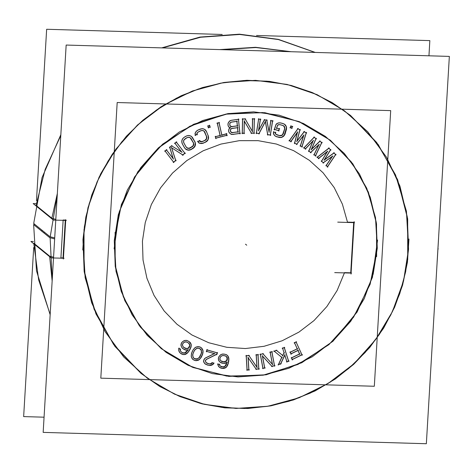<?xml version="1.0" encoding="UTF-8"?>
<svg xmlns="http://www.w3.org/2000/svg" width="473" height="473" viewBox="0 0 473 473"><rect width="100%" height="100%" fill="white"/><g stroke="black" fill="none" stroke-linecap="round" stroke-linejoin="round"><path stroke-width="0.71" d="M53.538 257.223L49.931 256.313L53.538 257.223M52.19 218.455L55.784 219.366L52.19 218.455M49.612 256.118L33.79 243.264L49.612 256.118M51.864 218.254L36.037 205.406L45.148 169.399L60.763 135.556L45.148 169.399L36.037 205.406L51.864 218.254L57.31 193.67M44.113 233.088L44.178 231.995L44.113 233.088M141.096 373.416L159.295 386.145L179.137 396.179L200.245 403.327L222.221 407.454L244.642 408.483L267.085 406.39L289.121 401.222L310.335 393.069L330.32 382.089L348.702 368.497L365.121 352.539L379.275 334.529L390.887 314.805L399.744 293.739L405.668 271.739L408.56 249.218L406.408 211.177L395.558 174.933L376.597 142.45L350.558 115.483M350.493 115.43L332.294 102.688L312.452 92.643L291.338 85.483L269.362 81.344L246.936 80.304L224.486 82.391L202.444 87.552L181.224 95.706L161.228 106.679L142.846 120.272L126.415 136.23L112.261 154.245L100.643 173.969L91.78 195.036L85.85 217.042L82.964 239.569L85.122 277.633L95.984 313.895L114.963 346.39L141.031 373.363M63.128 220.016L65.304 220.081L63.128 220.016L60.893 258.187L63.128 220.016M161.222 348.601L191.943 366.989L226.744 376.094L262.982 375.237L297.913 364.476L328.901 344.628L353.597 317.194L370.128 284.255L377.253 248.29L375.509 217.55L366.735 188.26L351.404 162.014L330.349 140.233L299.628 121.827L264.827 112.698L228.577 113.544L193.634 124.298L162.635 144.141L137.933 171.581L121.395 204.531L114.271 240.497L116.009 271.242L124.783 300.532L140.114 326.778L161.169 348.56M296.092 342.014L294.531 342.771L296.092 342.014M294.525 342.89L297.204 348.772L290.286 352.125L297.204 348.772L294.525 342.89M290.28 352.243L290.978 353.78L290.28 352.243M291.025 353.757L297.943 350.398L291.025 353.757M297.99 350.493L299.551 353.928L291.557 357.807L299.551 353.928L297.99 350.493M291.557 357.925L292.255 359.456L291.557 357.925M292.302 359.433L301.904 354.78L296.133 342.115L301.904 354.78L292.302 359.433M284.238 347.614L282.618 348.181L284.238 347.614M282.588 348.294L284.013 352.763L282.683 355.448L276.48 350.428L282.683 355.448L284.013 352.763L282.588 348.294M276.392 350.357L274.151 351.143L276.392 350.357M274.239 351.214L281.737 357.363L278.42 364.541L281.737 357.363L274.239 351.214M278.567 364.494L280.66 363.761L284.734 355.046L280.66 363.761L278.567 364.494M284.787 355.199L286.827 361.603L284.787 355.199M286.886 361.579L288.506 361.017L284.267 347.708L288.506 361.017L286.886 361.579M271.863 351.823L270.201 352.19L271.863 351.823M270.148 352.296L272.389 364.275L270.148 352.296M272.395 364.311L262.976 353.863L272.395 364.311M262.905 353.786L260.375 354.336L262.905 353.786M260.321 354.443L262.899 368.231L260.321 354.443M262.97 368.213L264.632 367.852L262.426 356.039L264.632 367.852L262.97 368.213M262.521 356.145L271.857 366.268L262.521 356.145M271.874 366.268L274.458 365.7L271.88 351.912L274.458 365.7L271.874 366.268M333.879 152.95L324.513 159.703L333.879 152.95M324.271 159.88L330.485 149.775L328.877 148.262L330.485 149.775L324.271 159.88M328.788 148.185L317.318 157.125L328.788 148.185M317.395 157.207L318.583 158.319L327.351 151.443L318.589 158.313L317.395 157.207M327.186 151.715L321.557 161.092L327.186 151.715M321.634 161.181L323.248 162.688L321.634 161.181M323.254 162.682L332.436 156.208L323.254 162.682M332.259 156.468L326.216 165.461L332.259 156.468M326.299 165.55L327.482 166.662L326.299 165.55M327.487 166.656L335.57 154.541L333.962 153.027L335.57 154.541L327.487 166.656M319.801 141.22L311.5 149.261L319.801 141.22M311.287 149.468L315.97 138.601L314.149 137.347L315.976 138.589L311.287 149.468M314.048 137.288L303.968 147.801L314.048 137.288M304.068 147.866L305.41 148.782L313.102 140.706L305.41 148.782L304.068 147.866M312.978 141.001L308.768 151.076L312.978 141.001M308.863 151.141L310.684 152.389L318.861 144.637L310.684 152.389L308.863 151.141M318.719 144.927L314.042 154.677L318.719 144.927M314.137 154.742L315.479 155.664L321.723 142.533L319.908 141.279L321.729 142.521L315.479 155.664L314.137 154.742M304.086 131.778L297.026 140.936L304.086 131.778M296.855 141.155L299.9 129.773L296.855 141.155M299.906 129.75L297.913 128.798L299.906 129.75M297.789 128.768L289.34 140.611L297.789 128.768M289.446 140.658L290.913 141.362L297.363 132.257L290.913 141.362L289.446 140.658M297.286 132.57L294.59 143.118L297.286 132.57M294.685 143.165L296.689 144.117L303.666 135.266L296.689 144.117L294.685 143.165M303.565 135.58L300.361 145.873L303.565 135.58M300.461 145.921L301.934 146.63L306.197 132.783L301.934 146.63L300.461 145.921M306.202 132.759L304.21 131.807L306.202 132.759M290.877 126.143L290.339 127.527L290.877 126.143M290.44 127.568L291.705 128.029L292.243 126.646L291.705 128.029L290.44 127.568M292.255 126.61L290.996 126.143L292.255 126.61M275.593 125.505L274.423 129.407L275.593 125.505M274.523 129.436L278.638 130.572L279.153 128.869L278.638 130.572L274.523 129.436M279.165 128.827L276.74 128.153L279.165 128.827M276.634 128.124L277.225 126.155L276.634 128.124M277.539 125.499L277.787 125.132L277.539 125.499M278.065 124.931L278.703 124.712L278.065 124.931M279.188 124.653L279.927 124.665L279.188 124.653M280.388 124.742L282.576 125.345L280.388 124.742M282.801 125.457L283.682 125.966L282.801 125.457M283.711 126.007L284.651 127.816L284.58 129.058L282.629 134.521L281.807 135.243L279.573 135.574L276.061 134.302L279.573 135.574L281.807 135.243L282.629 134.521L284.58 129.058L284.651 127.816L283.711 126.007M276.007 134.267L275.428 133.563L276.007 134.267M275.339 133.416L275.321 132.546L275.339 133.416M275.321 132.499L273.725 132.056L275.321 132.499M273.625 132.079L273.483 133.487L273.625 132.079M273.554 133.723L274.234 135.024L273.554 133.723M274.352 135.142L275.197 135.94L274.352 135.142M275.227 135.952L276.516 136.62L280.542 137.418L281.843 137.146L284.232 135.278L286.425 127.988L286.212 126.669L284.551 124.358L286.212 126.669L286.425 127.988L284.232 135.278L281.843 137.146L280.542 137.418L276.516 136.62L275.227 135.952M284.492 124.298L283.368 123.719L284.492 124.298M283.061 123.583L280.956 123.004L283.061 123.583M280.412 122.903L279.478 122.838L280.412 122.903M278.899 122.868L278.183 123.021L278.899 122.868M277.598 123.234L276.569 123.831L277.598 123.234M275.96 124.653L274.375 129.927M258.577 130.377L260.333 119.344L258.577 130.377M260.339 119.285L258.696 119.072L260.339 119.285M258.589 119.119L256.354 133.144L258.589 119.119M256.455 133.155L258.968 133.487L265.329 121.472L258.968 133.487L256.455 133.155M265.359 121.65L267.677 134.628L265.359 121.65M267.759 134.639L270.29 134.971L272.525 120.946L270.29 134.971L267.759 134.639M272.531 120.887L270.893 120.674L272.531 120.887M270.781 120.716L269.06 131.535L270.781 120.716M269.025 131.748L266.737 120.189L269.025 131.748M266.725 120.124L264.525 119.835L266.725 120.124M264.372 119.876L258.719 130.116L264.372 119.876M252.523 118.971L252.263 131.204L252.523 118.971M252.263 131.287L245.215 119.036L252.263 131.287M245.174 118.965L242.619 118.989L245.174 118.965M242.525 119.06L242.229 133.191L242.525 119.06M242.318 133.191L243.991 133.173L244.245 121.088L243.991 133.173L242.318 133.191M244.334 121.236L251.34 133.108L244.334 121.236M251.388 133.108L253.989 133.084L254.285 118.954L253.989 133.084L251.388 133.108M254.285 118.877L252.617 118.894L254.285 118.877M230.055 127.74L229.754 127.941L230.055 127.74M229.411 128.313L228.95 129.111L229.411 128.313M228.707 129.773L228.642 130.081L228.707 129.773M228.619 130.678L228.69 131.376L228.619 130.678M228.814 131.778L229.068 132.357L228.814 131.778M229.204 132.523L230.091 133.481L229.204 132.523M230.138 133.51L231.356 134.226L232.846 134.326L239.864 133.386L238.433 119.391L239.864 133.386L232.846 134.326L231.356 134.226L230.138 133.51M238.422 119.308L231.894 120.183L238.422 119.308M231.025 120.379L238.971 119.32M229.807 120.905L229.192 121.508L229.807 120.905M228.684 122.164L228.305 122.82L228.684 122.164M228.063 123.483L227.992 123.79L228.063 123.483M227.974 124.387L228.075 125.386L227.974 124.387M228.199 125.788L228.459 126.362L228.199 125.788M228.589 126.528L229.476 127.491L228.589 126.528M229.511 127.503L230.091 127.71L229.511 127.503M215.883 138.092L226.709 135.284L226.396 133.912L226.709 135.284L215.883 138.092M226.378 133.824L221.861 134.994L226.378 133.824M221.79 135.012L219.017 122.814L221.79 135.012M218.993 122.726L217.344 123.151L218.993 122.726M217.296 123.264L220.069 135.455L215.552 136.626L220.069 135.455L217.296 123.264M215.505 136.738L215.812 138.11L215.505 136.738M208.019 126.125L208.433 127.462L208.019 126.125M208.498 127.438L209.841 126.977L209.421 125.647L209.841 126.977L208.498 127.438M209.391 125.552L208.049 126.013L209.391 125.552M195.414 135.036L196.981 134.356L196.934 133.593L196.981 134.356L195.414 135.036M196.993 133.285L197.33 132.783L196.993 133.285M198.157 132.002L201.468 130.566M198.92 131.559L200.623 130.82L198.92 131.559M201.362 130.607L201.995 130.507L201.362 130.607M202.403 130.53L203.171 130.672L202.403 130.53M203.307 130.755L204.076 131.275L203.307 130.755M204.094 131.299L206.476 136.413L206.441 138.707L204.862 140.369L202.409 141.439L200.197 141.439L202.409 141.439L204.862 140.369L206.441 138.707L206.476 136.413L204.094 131.299M200.162 141.433L199.624 140.806L200.162 141.433M199.553 140.723L197.951 141.421L199.553 140.723M197.974 141.522L198.749 142.698L197.974 141.522M198.808 142.722L200.286 143.331L203.077 143.1L205.536 142.03L207.653 140.132L208.297 138.554L208.108 135.704L206.435 131.553L204.685 129.484L206.435 131.553L208.108 135.704L208.297 138.554L207.653 140.132L205.536 142.03L203.077 143.1L200.286 143.331L198.808 142.722M204.608 129.413L203.26 128.857L204.608 129.413M202.964 128.774L202.089 128.721L202.964 128.774M201.51 128.751L200.783 128.91L201.51 128.751M199.902 129.176L198.288 129.88L202.296 128.674M197.466 130.329L200.794 128.904M196.295 131.281L195.934 131.707L196.295 131.281M195.562 132.328L195.107 133.433L195.562 132.328M195.095 133.764L195.343 135.065L195.095 133.764M193.008 148.268L194.882 146.122L195.254 143.136L194.781 141.687L191.63 136.679L194.781 141.687L195.254 143.136L195.325 144.478L194.149 147.251L190.956 149.48L193.008 148.268M191.6 136.65L190.625 135.999L191.6 136.65M190.471 135.905L189.129 135.55L190.471 135.905M188.745 135.497L187.941 135.55L188.745 135.497M186.634 135.899L183.755 137.584M185.777 136.289L184.517 137.034L185.777 136.289M182.708 138.672L184.529 137.046M182.117 139.789L181.845 140.806L182.117 139.789M181.786 141.415L181.827 142.178L181.786 141.415M181.945 142.728L182.247 143.656L181.945 142.728M182.472 144.147L184.452 147.665L182.472 144.147M184.647 147.919L185.493 148.9L184.647 147.919M185.558 148.942L188.201 150.065L190.956 149.48L188.201 150.065L185.558 148.942M173.142 158.632L166.52 150L173.142 158.632M166.455 149.911L165.065 151.005L166.455 149.911M165.112 151.112L173.544 162.097L165.112 151.112M173.567 162.079L175.654 160.43L171.587 147.771L175.654 160.43L173.567 162.079M171.664 147.807L182.696 154.872L184.813 153.205L176.382 142.219L184.813 153.205L182.696 154.872L171.664 147.807M176.311 142.131L174.921 143.224L176.311 142.131M174.975 143.331L181.597 151.957L171.717 145.897L181.597 151.957L174.975 143.331M171.604 145.844L169.795 147.274L171.604 145.844M169.772 147.434L173.124 158.556L169.772 147.434M256.898 367.214L248.904 355.59L256.898 367.214M248.851 355.519L246.297 355.743L248.851 355.519M246.214 355.832L247.018 369.898L246.214 355.832M247.107 369.892L248.78 369.744L248.094 357.7L248.78 369.744L247.107 369.892M248.189 357.836L256.118 369.094L248.189 357.836M256.153 369.094L258.761 368.863L257.956 354.791L258.761 368.863L256.153 369.094M257.956 354.715L256.277 354.862L257.956 354.715M256.2 354.951L256.892 367.149L256.2 354.951M218.745 360.444L219.318 361.307L218.745 360.444M219.437 361.419L220.601 362.46L219.437 361.419M220.619 362.466L223.433 363.234L224.929 363.175L226.892 362.271L224.929 363.175L223.433 363.234L220.619 362.466M226.869 362.401L226.141 364.612L224.935 366.256L223.031 366.865L220.524 366.155L223.031 366.865L224.935 366.256L226.78 362.868M220.489 366.137L219.839 365.493L220.489 366.137M219.726 365.369L219.36 364.464L219.726 365.369M219.336 364.405L217.976 364.18L219.336 364.405M217.899 364.228L217.988 364.949L217.899 364.228M218.118 365.339L218.638 366.433L218.118 365.339M218.739 366.528L219.915 367.58L222.452 368.307L225.568 367.592L226.662 366.545L228.223 363.11L228.737 358.883L227.815 355.962L226.62 354.898L227.815 355.962L228.737 358.883L228.223 363.11L226.662 366.545L225.568 367.592L222.452 368.307L219.927 367.586L218.739 366.528M226.543 354.827L225.42 354.389L226.543 354.827M224.982 354.259L224.084 354.111L224.982 354.259M223.427 354.064L222.511 354.1L223.427 354.064M222.003 354.194L220.885 354.649L222.003 354.194M219.833 355.495L218.479 357.683M219.259 356.204L218.786 356.967L219.259 356.204M218.573 357.529L218.39 358.499L218.573 357.529M218.402 358.977L218.621 360.201L218.402 358.977M200.44 358.173L202.45 354.383L202.905 351.924L202.87 350.582L201.492 348.022L202.87 350.582L202.905 351.924L202.45 354.383L200.44 358.173M201.474 347.992L200.114 347.111L201.474 347.992M199.955 347.022L198.483 346.674L199.955 347.022M198.128 346.644L196.969 346.821L198.128 346.644M196.224 347.028L195.716 347.235L196.224 347.028M195.124 347.596L194.705 347.957L195.124 347.596M193.433 349.376L193.073 349.896L193.433 349.376M192.612 350.712L191.872 352.379L192.612 350.712M191.577 353.272L191.441 353.863L191.577 353.272M191.252 355.755L191.269 356.394L191.252 355.755M191.37 356.843L191.66 357.635L191.37 356.843M191.837 357.955L192.671 359.167L191.837 357.955M192.742 359.214L194.149 360.13L195.881 360.538L198.766 359.782L199.801 358.895L198.766 359.782L195.881 360.538L194.149 360.13L192.742 359.214M216.64 354.265L217.083 352.858L216.64 354.265L206.796 359.102L216.64 354.265M217.095 352.811L207.121 349.902L217.095 352.811M207.003 349.919L206.559 351.327L207.003 349.919M206.66 351.356L214.399 353.615L206.66 351.356M214.34 353.638L205.79 357.765L214.34 353.638M205.063 358.232L204.821 358.439L205.063 358.232M204.366 358.972L203.91 359.74L204.366 358.972M203.715 360.343L203.638 361.484L203.715 360.343M203.715 361.739L204.371 363.039L203.715 361.739M204.49 363.163L205.323 363.974L204.49 363.163M205.353 363.985L208.031 365.079L210.083 365.357L212.874 364.269L213.494 363.229L212.874 364.269L210.083 365.357L208.031 365.079L205.353 363.985M213.518 363.187L212.253 362.821L213.518 363.187M212.081 362.815L210.26 363.826L208.77 363.707L206.399 362.714L208.77 363.707L210.26 363.826L212.081 362.815M206.34 362.685L205.79 361.993L206.34 362.685M205.666 361.798L205.4 360.834L205.666 361.798M205.589 360.231L206.311 359.456L205.589 360.231M181.017 345.29L181.2 346.088L181.017 345.29M181.378 346.52L182.028 347.767L181.378 346.52M182.135 347.868L183.14 348.772L182.135 347.868M183.163 348.784L185.812 349.961L187.941 349.784L185.812 349.961L183.163 348.784M187.893 349.866L186.445 351.741L184.76 352.888L182.785 352.805L181.33 351.965L182.785 352.805L184.76 352.888L187.633 350.31M181.277 351.93L180.798 351.374L181.277 351.93M180.645 351.161L180.325 350.475L180.645 351.161M180.225 350.138L180.195 349.21L180.225 350.138M180.195 349.192L179.031 348.518L180.195 349.192M178.93 348.483L178.782 349.139L178.93 348.483M178.753 349.73L178.841 350.765L178.753 349.73M178.954 351.078L179.639 352.391L178.954 351.078M179.746 352.491L180.751 353.396L179.746 352.491M180.775 353.408L183.169 354.437L184.896 354.378L187.55 352.734L188.887 351.037L190.814 347.206L191.086 345.597L190.956 344.108L189.123 341.66L190.956 344.108L191.086 345.597L190.814 347.206L188.887 351.037L187.55 352.734L184.896 354.378L183.169 354.437L180.775 353.408M189.058 341.601L187.976 340.974L189.058 341.601M187.716 340.85L186.599 340.483L187.716 340.85M186.267 340.418L184.937 340.465L186.267 340.418M184.476 340.56L183.695 340.909L184.476 340.56M182.968 341.346L185.18 340.359M181.845 342.393L181.372 343.191L181.845 342.393M181.177 343.753L180.988 344.864L181.177 343.753M347.495 222.127L353.703 222.31L347.495 222.127L342.405 204.176L334.163 187.544L323.029 172.763L309.377 160.323L293.644 150.627L276.35 143.999L258.057 140.641L239.362 140.676L220.873 144.099L203.201 150.792L186.918 160.548L172.556 173.035L160.584 187.858L151.39 204.525L145.282 222.493L142.456 241.177L143 259.967L146.902 278.248L154.032 295.418L164.155 310.932L176.943 324.265L191.979 334.996L208.776 342.765L226.774 347.324L245.392 348.518L264.029 346.313L282.062 340.785L298.912 332.105L314.025 320.564L326.914 306.534L337.148 290.469L344.397 272.909L337.148 290.469L326.914 306.534L314.025 320.564L298.912 332.105L282.062 340.785L264.029 346.313L245.392 348.518L226.774 347.324L208.776 342.765L191.979 334.996L176.943 324.265L164.155 310.932L154.032 295.418L146.902 278.248L143 259.967L142.456 241.177L145.282 222.493L151.39 204.525L160.584 187.858L172.556 173.035L186.918 160.548L203.201 150.792L220.873 144.099L239.362 140.676L258.057 140.641L276.35 143.999L293.644 150.627L309.377 160.323L323.029 172.763L334.163 187.544L342.405 204.176L347.495 222.127M350.706 272.791L344.492 272.608L350.706 272.791L353.686 222.612L350.706 272.791M219.957 359.51L219.892 358.972L219.957 359.51M220.79 356.571L221.045 356.305L220.79 356.571M221.512 355.974L221.914 355.785L221.512 355.974M222.606 355.584L222.96 355.525L222.606 355.584M223.404 355.536L225.095 355.82L223.404 355.536M225.308 355.915L225.964 356.27L225.308 355.915M226.017 356.323L227.123 358.002L226.602 360.686L224.007 361.792L221.216 361.035L224.007 361.792L226.602 360.686L227.123 358.002L226.017 356.323M221.181 361.017L220.548 360.396L221.181 361.017M220.394 360.231L220.063 359.734L220.394 360.231M200.114 356.039L199.103 357.6L197.288 358.818L194.77 358.735L193.634 357.943L194.77 358.735L197.288 358.818L199.103 357.6L200.984 354.088L200.114 356.039M201.463 352.302L200.984 354.088L201.463 352.302L201.137 350.174L201.463 352.302M193.558 357.89L193.108 357.156L193.558 357.89M192.99 356.89L192.718 355.117L192.99 356.89M192.73 354.673L193.025 353.55L192.73 354.673M193.339 352.669L193.829 351.563L193.339 352.669M194.273 350.735L194.888 349.795L194.273 350.735M195.284 349.399L196.662 348.477L195.284 349.399M197.14 348.288L197.773 348.158L197.14 348.288M198.134 348.175L199.352 348.418L198.134 348.175M199.482 348.5L201.137 350.174L199.482 348.5M182.466 344.675L182.56 344.267L182.466 344.675M182.56 345.402L182.483 345.059L182.56 345.402M184.228 342.257L184.606 342.062L184.228 342.257M185.073 341.944L185.658 341.89L185.073 341.944M186.155 341.932L186.717 342.038L186.155 341.932M186.918 342.133L188.532 343.067L186.918 342.133M188.567 343.108L189.578 344.728L189.614 345.804L188.219 348.175L186.338 348.5L183.719 347.342L186.338 348.5L188.219 348.175L189.614 345.804L189.578 344.728L188.567 343.108M183.666 347.312L183.187 346.756L183.666 347.312M183.033 346.543L182.767 345.97L183.033 346.543M237.925 131.825L232.373 132.57L230.907 131.937L232.373 132.57L237.925 131.825L237.505 127.716L237.925 131.825M230.818 131.866L230.44 131.021L230.818 131.866M230.369 130.4L230.517 129.732L230.369 130.4M230.718 129.283L230.948 128.981L230.718 129.283M231.332 128.674L231.705 128.49L231.332 128.674M232.267 128.331L237.499 127.633L232.267 128.331M229.801 124.848L229.76 124.452L229.801 124.848M229.783 123.855L229.872 123.441L229.783 123.855M230.073 122.992L230.304 122.69L230.073 122.992M230.682 122.389L231.061 122.2L230.682 122.389M231.622 122.04L236.855 121.342L231.622 122.04M236.861 121.425L237.316 125.836L231.758 126.581L230.292 125.948L231.758 126.581L237.316 125.836L236.861 121.425M230.203 125.877L229.925 125.256L230.203 125.877M192.133 146.707L188.904 148.274L186.93 147.753L188.904 148.274L190.075 147.925L193.014 145.844L192.133 146.707M186.888 147.73L186.167 146.973L186.888 147.73M186.019 146.796L183.991 143.195L186.019 146.796M183.808 142.787L183.607 142.042L183.808 142.787M183.542 141.563L183.583 140.984L183.542 141.563M183.713 140.457L183.932 140.02L183.713 140.457M184.647 139.151L187.515 137.46M185.375 138.601L186.681 137.826L183.837 140.114M187.45 137.501L188.006 137.336L187.45 137.501M188.473 137.3L189.194 137.341L188.473 137.3M189.407 137.424L190.205 137.82L189.407 137.424M190.258 137.874L193.238 142.598L193.569 143.786L193.014 145.844L193.569 143.786L193.238 142.598L190.258 137.874M54.62 238.942L49.689 237.617M54.685 237.866L50.179 236.807M52.201 279.703L50.114 237.966L33.654 224.598L36.504 270.816L50.12 314.728M215.505 437.507L249.845 438.524M437.129 262.119L438.702 235.696M290.245 51.705L255.875 47.554L221.128 49.659M57.209 195.402L50.179 236.867L33.719 223.504L42.044 177.612L60.816 134.657M315.308 52.45L278.402 39.389L239.415 34.192L199.943 37.065L161.624 47.891M34.121 224.959L33.796 224.563L34.452 224.101M34.186 223.865L33.861 223.469M41.955 230.191L41.931 231.321M222.198 34.446L46.661 29.243L36.48 200.635M33.689 247.55L23.65 416.577L44.03 417.18M256.537 35.463L429.868 40.601L428.97 55.82M82.799 249.986L84.371 226.727L89.19 203.822L97.16 181.733L108.128 160.909L121.857 141.77L138.086 124.695L156.486 110.026L176.683 98.065L198.27 89.048L220.814 83.159L243.867 80.516L266.955 81.173L289.624 85.116L311.411 92.259L331.88 102.47L350.623 115.536L378.205 144.537L397.622 179.705L407.679 218.869L407.756 259.618M66.143 45.065L43.132 432.399L426.339 443.757L449.35 56.423L66.143 45.065M33.423 241.52L30.905 241.443L51.161 257.897L64.109 258.282M63.4 259.015L65.735 219.643M35.96 203.668L33.151 203.585L53.408 220.034L66.362 220.418M408.979 239.013L407.413 262.279L402.588 285.184L394.618 307.267L383.656 328.091L369.921 347.235L353.692 364.311L335.298 378.974L315.101 390.935L293.514 399.951L270.964 405.84L247.917 408.483L224.823 407.827L202.16 403.889L180.373 396.741L159.904 386.53L141.161 373.469L113.579 344.468L94.157 309.295L84.099 270.13L84.023 229.381M117.198 102.529L100.82 378.152L374.326 386.258L390.698 110.635L374.326 386.258L100.82 378.152L374.326 386.258L390.698 110.635L374.326 386.258L100.82 378.152L374.326 386.258L390.698 110.635L374.326 386.258L100.82 378.152L374.326 386.258L390.698 110.635L117.198 102.529L100.82 378.152L117.198 102.529L390.698 110.635L117.198 102.529L100.82 378.152L117.198 102.529L390.698 110.635L117.198 102.529L100.82 378.152L117.198 102.529L390.698 110.635L117.198 102.529M115.122 232.267L115.181 265.176L123.305 296.808L138.991 325.217L161.269 348.636L192.937 367.438L228.843 376.39L266.11 374.787L301.756 362.75L332.927 341.24L357.133 311.991L372.422 277.332L377.584 240.042M376.597 256.685L376.532 223.77L368.408 192.139L352.728 163.735L330.45 140.31L298.776 121.508L262.87 112.556L225.603 114.159L189.957 126.196L158.786 147.706L134.586 176.961L119.291 211.614L114.129 248.904M337.71 222.139L354.555 222.641M354.153 221.618L351.037 274.115M351.557 273.122L334.713 272.619M296.606 341.884L294.153 343.073M302.182 355.27L295.992 341.672M291.924 359.734L302.413 354.644M291.415 357.482L292.533 359.947M300.065 353.798L291.179 358.102M297.842 350.055L299.835 354.419M290.647 354.052L298.457 350.268M290.138 351.806L291.262 354.271M297.718 348.636L289.902 352.426M294.383 342.452L297.482 349.263M282.505 347.832L284.238 353.278M284.77 347.531L282.204 348.43M288.737 361.526L284.19 347.247M286.472 361.827L289.038 360.934M284.687 354.679L287.058 362.117M280.548 364.257L285.024 354.691M278.065 364.772L281.193 363.678M282.026 357.009L278.307 365.044M273.885 350.925L282.18 357.724M276.924 350.274L273.796 351.368M283.132 355.808L276.126 350.144M284.308 352.415L282.564 355.938M270.136 351.823L272.566 364.837M272.407 351.8L269.764 352.379M274.636 366.232L271.869 351.445M271.49 366.445L275.002 365.676M262.202 355.779L272.259 366.681M264.809 368.378L262.426 355.661M262.533 368.402L265.176 367.823M260.31 353.97L263.071 368.757M263.449 353.757L259.937 354.525M272.791 364.724L262.686 353.52M256.254 354.478L257.016 367.752M258.506 354.744L255.822 354.981M258.879 369.401L258.016 354.324M255.745 369.212L259.316 368.893M247.917 357.399L256.472 369.543M248.899 370.282L248.159 357.31M246.646 370.01L249.33 369.774M246.273 355.359L247.137 370.436M249.407 355.548L245.842 355.862M257.247 367.663L248.686 355.211M218.473 359.983L219.679 361.78M218.355 358.321L218.81 360.816M218.816 356.825L218.349 359.232M221.027 354.514L219.253 356.216M222.736 354.005L220.252 355.016M224.267 354.106L221.843 354.2M225.704 354.437L223.351 354.046M227.058 355.069L224.817 354.2M228.246 356.34L226.289 354.596M228.737 357.789L227.702 355.619M228.908 359.415L228.453 356.914M228.69 361.561L228.849 358.493M228.223 363.642L228.802 360.633M227.466 365.664L228.459 362.738M226.508 367.018L227.868 364.819M225.319 367.994L227.093 366.291M223.611 368.497L226.094 367.491M222.079 368.396L224.504 368.301M220.932 368.112L222.996 368.455M219.573 367.486L221.813 368.355M218.39 366.214L220.341 367.959M217.899 364.766L218.928 366.936M217.923 363.778L218.154 365.641M219.88 364.553L217.527 364.163M220.004 365.895L219.247 364.05M220.903 366.528L219.502 365.144M221.79 366.871L220.176 365.99M223.575 367.013L220.932 366.575M224.504 366.705L222.659 367.013M225.45 366.132L223.617 366.977M226.094 365.186L224.699 366.676M226.461 364.269L225.55 365.942M227.028 362.501L226.07 365.126M224.598 363.447L227.407 362.147M223.055 363.329L225.485 363.234M221.624 362.998L223.977 363.388M220.264 362.365L222.505 363.234M219.082 361.094L221.033 362.838M220.111 360.119L219.88 358.256M220.773 360.733L219.803 359.279M221.595 361.413L220.193 360.03M222.476 361.75L220.867 360.869M224.551 361.94L221.624 361.455M225.479 361.638L223.64 361.946M226.425 361.065L224.592 361.91M227.075 360.485L225.621 361.538M227.377 359.498L226.466 361.171M227.418 358.558L227.064 360.373M227.152 357.612L227.383 359.48M226.632 356.66L227.383 358.499M225.727 356.021L227.135 357.405M224.846 355.684L226.455 356.565M222.771 355.489L225.704 355.98M221.843 355.797L223.688 355.489M220.897 356.37L222.73 355.525M220.252 357.316L221.648 355.832M219.886 358.232L220.796 356.559M219.85 359.173L220.199 357.363M216.587 354.785L217.326 352.438M206.175 359.521L217.148 354.129M205.353 360.663L206.92 358.972M205.897 362.377L205.365 360.45M206.719 363.116L205.489 361.573M208.144 363.672L206.027 362.543M209.303 363.908L207.298 363.323M210.81 363.932L208.398 363.743M211.821 363.418L209.906 364.044M212.572 362.549L211.017 363.867M214.05 363.388L211.768 362.726M212.72 364.748L213.849 362.856M211.07 365.41L213.37 364.109M209.716 365.523L211.934 365.091M207.665 365.091L210.633 365.493M206.559 364.695L208.563 365.28M205.004 363.843L207.411 365.026M204.147 362.821L205.743 364.364M203.514 361.236L204.685 363.548M203.839 359.941L203.692 362.117M204.88 358.339L203.751 360.231M205.832 357.73L204.277 359.048M214.908 353.479L205.051 358.238M206.204 351.273L214.931 353.816M207.245 349.5L206.506 351.847M217.627 353.012L206.666 349.819M201.226 357.393L202.728 354.029M200.262 358.635L201.687 356.577M199.576 359.32L200.842 357.89M198.5 360.16L200.245 358.658M197.247 360.527L199.287 359.669M195.509 360.68L198.14 360.278M193.794 360.101L196.419 360.716M192.375 358.989L194.622 360.456M191.535 357.452L193.019 359.616M191.204 356.222L191.949 358.268M191.311 354.845L191.376 357.121M191.482 353.893L191.275 355.773M191.89 352.397L191.323 354.815M193.096 349.914L191.595 353.284M194.06 348.678L192.635 350.73M194.746 347.986L193.481 349.417M195.822 347.147L194.078 348.648M197.075 346.78L195.036 347.637M198.814 346.626L196.183 347.034M200.528 347.206L197.903 346.591M201.947 348.317L199.701 346.851M202.787 349.854L201.303 347.69M203.118 351.084L202.373 349.039M203.012 352.462L202.947 350.186M202.84 353.414L203.047 351.534M202.432 354.91L203 352.491M200.463 355.72L198.932 358.067M201.267 353.733L200.014 356.547M201.675 351.924L200.954 354.614M201.161 349.789L201.622 352.834M200.434 348.956L201.468 350.635M199.086 348.234L201.049 349.606M197.548 348.116L199.913 348.589M196.49 348.512L198.453 348.11M194.74 349.896L197.336 348.158M193.859 351.587L195.384 349.24M193.055 353.573L194.308 350.765M192.647 355.383L193.368 352.692M193.161 357.517L192.7 354.472M193.889 358.351L192.854 356.672M195.237 359.072L193.274 357.7M196.774 359.196L194.409 358.723M197.832 358.794L195.869 359.196M199.582 357.411L196.987 359.149M180.94 344.663L181.443 346.792M181.396 343.043L180.97 345.574M182.336 341.784L181.082 343.912M183.743 340.873L181.727 342.487M186.941 340.465L184.293 340.566M188.325 341.092L186.043 340.341M189.543 341.902L187.497 340.72M190.589 342.972L188.81 341.37M191.258 344.586L190.04 342.257M191.216 346.135L191.003 343.717M190.826 347.738L191.258 345.207M189.886 349.701L191.086 346.845M188.739 351.516L190.306 348.861M187.349 353.177L189.271 350.735M185.99 354.123L188.006 352.509M184.559 354.638L186.788 353.638M182.797 354.525L185.446 354.431M181.407 353.905L183.695 354.655M180.444 353.236L182.241 354.277M179.397 352.172L181.177 353.774M178.735 350.552L179.947 352.882M178.77 349.009L178.989 351.421M179.131 348.081L178.705 349.925M180.68 349.494L178.628 348.305M180.337 350.806L180.266 348.796M180.958 351.723L180.13 349.925M181.662 352.35L180.467 350.96M183.27 353.106L180.97 351.776M184.239 353.136L182.424 352.793M185.31 352.917L183.323 353.089M186.238 352.243L184.435 353.171M186.888 351.498L185.469 352.775M188.023 350.02L186.238 352.178M185.44 350.073L188.496 349.813M184.05 349.429L186.338 350.18M182.832 348.619L184.884 349.801M181.786 347.549L183.571 349.151M181.124 345.934L182.341 348.264M182.412 345.361L182.838 343.516M182.815 346.171L182.412 344.456M183.347 347.105L182.519 345.308M184.05 347.732L182.856 346.337M185.913 348.631L183.358 347.158M186.876 348.66L185.061 348.317M187.952 348.447L185.966 348.613M188.757 348.116L187.042 348.613M189.371 347.288L187.952 348.566M189.726 346.407L188.786 348.01M189.809 345.42L189.383 347.271M189.649 344.332L189.72 346.342M189.029 343.416L189.862 345.219M188.325 342.789L189.519 344.184M186.468 341.89L189.017 343.368M185.499 341.861L187.314 342.204M184.423 342.074L186.415 341.908M183.5 342.754L185.304 341.825M182.85 343.493L184.269 342.221M182.495 344.374L183.441 342.777M334.346 152.749L323.981 160.229M335.996 154.925L333.631 152.714M327.31 167.123L335.925 154.222M325.968 165.231L327.907 167.046M332.785 155.895L326.039 165.934M322.953 163.031L332.909 156.013M321.309 160.861L323.668 163.073M327.683 151.112L321.398 161.577M318.305 158.686L327.807 151.23M317.07 156.888L319.009 158.709M329.249 147.972L317.028 157.491M330.911 150.16L328.546 147.948M324.117 160.353L330.822 149.444M320.239 140.954L311.039 149.864M322.196 142.852L319.523 141.025M315.367 156.161L322.018 142.172M313.753 154.494L315.946 155.995M319.151 144.283L313.93 155.174M310.436 152.785L319.293 144.383M308.479 150.893L311.151 152.714M313.374 140.345L308.674 151.585M305.174 149.196L313.516 140.434M303.684 147.617L305.877 149.113M314.468 137.01L303.731 148.215M316.443 138.92L313.765 137.093M311.193 149.971L316.248 138.234M304.482 131.459L296.66 141.598M306.705 133.031L303.778 131.63M301.886 147.15L306.433 132.381M300.036 145.749L302.436 146.896M303.891 134.894L300.314 146.399M296.482 144.561L304.044 134.971M294.265 142.994L297.192 144.389M297.57 131.878L294.561 143.644M290.729 141.817L297.73 131.949M289.015 140.481L291.415 141.634M298.167 128.437L289.157 141.066M300.408 130.022L297.482 128.621M296.825 141.681L300.119 129.371M291.149 125.741L290.256 128.041M292.775 126.841L290.546 126.025M291.622 128.544L292.515 126.244M289.996 127.444L292.225 128.26M276.699 123.613L275.593 125.516M278.343 122.927L276.055 124.251M279.691 122.797L277.48 123.258M281.193 123.021L278.774 122.862M283.705 123.814L280.288 122.868M284.988 124.582L282.854 123.477M285.863 125.576L284.243 124.056M286.514 127.148L285.314 124.86M286.585 128.52L286.23 126.285M286.307 130.063L286.561 127.598M284.906 134.421L286.49 129.153M284.102 135.769L285.26 133.557M283.091 136.715L284.634 135.006M281.524 137.454L283.812 136.129M280.176 137.584L282.387 137.123M278.674 137.365L281.092 137.519M276.161 136.573L279.578 137.513M274.878 135.804L277.012 136.904M274.003 134.805L275.623 136.325M273.353 133.232L274.553 135.526M273.772 131.642L273.518 134.107M275.854 132.694L273.282 131.985M275.434 133.989L275.398 132.103M276.386 134.693L275.138 133.167M277.527 135.172L275.7 134.113M280.105 135.769L276.687 134.823M281.34 135.668L279.2 135.639M282.34 135.16L280.436 135.816M283.079 134.285L281.541 135.621M283.587 133.096L282.482 135M284.805 128.686L283.215 133.954M284.764 127.42L284.64 129.596M284.308 126.415L284.864 128.331M283.481 125.688L284.728 127.213M282.34 125.209L284.167 126.273M279.762 124.618L283.179 125.564M278.526 124.712L280.666 124.748M277.527 125.221L279.431 124.565M277.16 126.256L278.236 124.677M276.593 128.65L277.562 125.416M279.697 129.023L276.285 128.077M278.597 131.098L279.389 128.449M274.068 129.36L279.171 130.773M258.589 130.909L260.505 118.9M264.72 119.48L258.435 130.861M267.275 120.26L264.035 119.835M269.208 132.274L266.725 119.746M270.952 120.272L269.042 132.28M273.081 121.023L270.426 120.674M270.308 135.509L272.696 120.497M267.31 134.645L270.84 135.107M265.335 121.088L267.848 135.16M258.837 133.977L265.637 121.129M255.988 133.155L259.517 133.617M258.761 118.67L256.372 133.676M260.889 119.421L258.228 119.072M252.623 118.504L252.34 131.825M254.841 118.948L252.15 118.971M254.066 133.623L254.385 118.487M250.968 133.185L254.539 133.15M244.103 120.763L251.666 133.575M244.074 133.711L244.346 120.692M241.857 133.268L244.547 133.244M242.631 118.593L242.306 133.729M245.729 119.03L242.158 119.066M252.582 131.754L245.038 118.64M230.57 127.521L229.239 128.425M229.133 127.408L230.617 127.941M228.258 126.149L229.878 127.899M227.992 125.203L228.755 126.906M227.98 123.666L228.228 126.084M228.329 122.732L227.933 124.582M229.216 121.466L227.998 123.595M230.398 120.485L228.648 122.2M231.936 120.172L229.618 120.97M240.006 133.924L238.469 118.918M232.474 134.462L240.42 133.398M230.984 134.267L233.396 134.433M229.789 133.321L231.841 134.527M228.873 132.138L230.493 133.889M228.607 131.192L229.37 132.895M228.625 129.957L228.843 132.079M228.973 129.023L228.577 130.873M229.866 127.751L228.642 129.886M238.481 131.837L232.001 132.706M237.541 127.243L238.067 132.357M231.569 128.508L238.049 127.645M230.765 129.076L232.45 128.242M230.369 129.915L231.474 128.49M230.363 130.938L230.759 129.088M231.096 132.357L230.333 130.66M231.906 132.747L230.552 131.654M232.911 132.73L231.102 132.369M229.955 125.552L229.766 123.731M230.481 126.368L229.718 124.671M231.291 126.758L229.937 125.664M232.296 126.74L230.487 126.38M237.866 125.848L231.386 126.711M236.896 120.952L237.452 126.368M230.925 122.217L237.405 121.354M230.12 122.785L231.805 121.951M229.724 123.624L230.83 122.2M229.718 124.647L230.115 122.797M215.452 138.299L227.253 135.243M215.469 136.265L216.007 138.63M220.613 135.414L215.12 136.839M217.261 122.791L220.264 135.982M219.537 122.684L216.912 123.364M221.985 135.538L218.981 122.347M226.922 133.776L221.429 135.201M226.904 135.81L226.366 133.445M207.943 125.664L208.664 127.976M209.923 125.469L207.635 126.256M210.065 127.491L209.344 125.185M208.085 127.686L210.373 126.9M195.006 135.325L197.501 134.243M195.059 133.179L195.52 135.591M195.97 131.618L194.971 134.072M196.963 130.666L195.485 132.416M198.299 129.886L196.271 131.293M203.621 128.881L201.38 128.745M205.122 129.661L202.734 128.68M206.033 130.66L204.354 129.188M206.772 132.008L205.442 129.974M208.374 136.206L206.352 131.198M208.575 137.738L208.114 135.319M208.357 139.092L208.522 136.815M207.57 140.641L208.563 138.187M206.571 141.593L208.049 139.848M205.241 142.373L207.263 140.966M202.74 143.354L206.057 141.918M201.238 143.585L203.626 143.071M199.913 143.378L202.154 143.514M198.412 142.598L200.8 143.579M197.755 141.125L199.092 143.153M200.073 140.611L197.578 141.693M200.552 141.859L199.346 140.446M201.746 141.794L199.801 141.421M202.958 141.433L200.836 141.782M205.383 140.256L202.066 141.693M206.305 139.405L204.578 140.729M206.784 138.388L205.672 140.085M206.831 137.253L206.435 139.239M206.5 136.029L206.802 138.175M204.714 131.908L206.736 136.916M203.898 130.974L205.158 132.706M202.905 130.495L204.543 131.6M201.788 130.465L203.739 130.838M200.582 130.826L202.698 130.477M197.229 132.854L198.956 131.529M196.75 133.871L197.862 132.174M197.099 134.894L196.975 133.014M192.748 148.652L194.586 147.008M190.637 149.793L193.504 148.102M189.17 150.207L191.482 149.397M187.828 150.172L190.075 150.024M186.238 149.592L188.739 150.26M185.203 148.723L187.06 149.965M184.299 147.481L185.883 149.32M182.182 143.538L184.819 148.232M181.786 142.048L182.548 144.377M181.833 140.682L181.957 142.952M182.424 139.05L181.738 141.598M183.299 137.98L182.046 139.896M188.106 135.491L185.788 136.301M189.448 135.526L187.202 135.674M191.039 136.106L188.538 135.438M192.073 136.975L190.217 135.733M192.978 138.217L191.394 136.378M195.095 142.16L192.458 137.466M195.491 143.65L194.728 141.321M195.438 145.016L195.319 142.745M194.852 146.648L195.538 144.099M193.977 147.718L195.231 145.802M192.623 146.541L189.762 148.232M193.439 145.583L191.884 147.115M193.788 144.519L192.895 146.34M193.688 143.396L193.552 145.406M193.209 142.225L193.782 144.306M190.915 138.376L193.558 143.071M189.98 137.56L191.453 139.109M188.934 137.211L190.708 138.098M187.822 137.324L189.809 137.448M186.664 137.832L188.733 137.223M183.489 141.179L184.381 139.358M183.583 142.302L183.725 140.292M184.068 143.473L183.494 141.392M186.362 147.322L183.719 142.627M187.29 148.138L185.824 146.589M188.343 148.487L186.569 147.6M189.454 148.374L187.468 148.25M190.613 147.866L188.544 148.475M173.514 159.064L166.265 149.622M169.695 146.949L173.366 159.147M172.077 145.619L169.458 147.682M182.075 152.271L171.315 145.666M174.714 142.952L181.963 152.395M176.772 141.912L174.626 143.603M185.18 153.636L176.122 141.841M182.418 155.233L185.268 152.986M171.285 147.582L183.175 155.191M175.891 160.944L171.533 147.387M173.266 162.464L176.116 160.211M164.858 150.733L173.91 162.535M166.91 149.693L164.764 151.39M162.523 47.921L200.57 37.266L239.728 34.446L278.42 39.572L315.065 52.444L278.42 39.572L239.728 34.446L200.57 37.266L162.523 47.921M50.144 314.332L38.656 279.939L33.808 243.802L38.656 279.939L50.144 314.332M49.635 256.656L52.125 280.938L49.635 256.656M60.881 257.88L63.051 257.945L65.286 220.388M82.964 239.569L84.188 271.668L91.626 302.72L104.982 331.532L123.755 356.991L147.209 378.128L174.454 394.121L204.442 404.362L236.015 408.459L267.96 406.248L299.054 397.817L328.102 383.491L353.987 363.814L375.71 339.555L392.436 311.636L403.528 281.133L408.56 249.218L407.336 217.119L399.898 186.066L386.536 157.261L367.769 131.796L344.309 110.664L317.064 94.665L287.081 84.425L255.509 80.333L223.558 82.544L192.464 90.976L163.422 105.302L137.537 124.973L115.814 149.237L99.082 177.156L87.99 207.653L82.964 239.569M437.892 249.289L438.217 248.946M246.735 245.185L245.517 244.198L246.735 245.185M114.271 240.497L115.258 266.423L121.265 291.504L132.056 314.776L147.215 335.339L166.165 352.409L188.165 365.327L212.389 373.599L237.889 376.904L263.692 375.119L288.808 368.313L312.269 356.737L333.169 340.85L350.718 321.256L364.228 298.705L373.191 274.068L377.253 248.29L376.26 222.363L370.253 197.282L359.468 174.017L344.309 153.453L325.359 136.378L303.353 123.459L279.135 115.187L253.634 111.882L227.826 113.668L202.716 120.479L179.255 132.05L158.349 147.937L140.806 167.537L127.29 190.087L118.333 214.718L114.271 240.497M291.244 51.734L255.556 47.3L219.466 49.606M217.095 437.555L248.159 438.471L217.089 437.555M437.259 259.896L438.56 237.996M437.259 259.914L438.566 237.99"/></g></svg>
